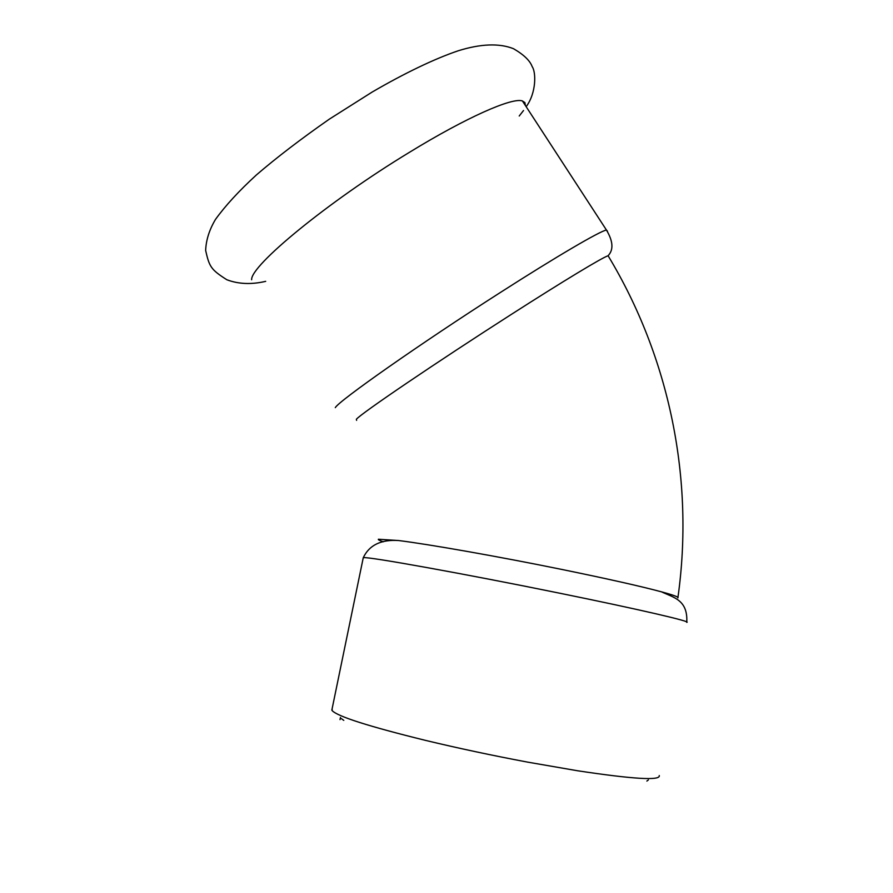 <?xml version="1.0" encoding="UTF-8"?>
<svg xmlns="http://www.w3.org/2000/svg" width="893" height="893" viewBox="0 0 893 893"><rect width="100%" height="100%" fill="white"/><g stroke="black" fill="none" stroke-linecap="round" stroke-linejoin="round"><path stroke-width="1.34" d="M525.408 105.53L524.905 102.606L522.427 100.954C512.281 97.203 466.492 117.307 409.228 152.446C327.418 202.064 250.23 265.913 251.647 279.755M659.257 775.548C660.697 780.783 633.483 779.198 577.615 770.771L527.651 762.131C492.088 755.433 458.02 748.189 425.47 740.375C368.753 726.411 337.654 716.499 332.163 710.627L332.129 708.696M648.385 779.913L646.878 781.074M343.783 720.361L341.226 718.53M356.597 420.346L356.363 419.297C360.694 413.66 437.124 361.888 511.03 314.593C563.383 281.027 602.585 257.363 608.1 255.755L608.591 256.57M383.331 541.794C379.547 540.555 377.895 539.696 378.375 539.238L398.724 540.544C428.774 544.284 497.97 556.417 561.228 569.321C606.771 578.642 640.203 586.143 661.501 591.836C673.724 595.151 679.182 597.171 677.876 597.908M607.463 231.198L606.425 230.003C599.594 231.332 556.975 256.202 500.493 292.402C419.989 343.827 338.603 401.024 335.299 407.643M686.684 622.343C692.968 621.896 639.488 609.428 559.699 593.209C464.07 573.697 368.016 556.484 363.697 557.678L363.172 558.136M265.69 281.351C251.424 284.677 238.487 284.141 226.855 279.755C210.893 269.586 209.342 266.806 205.647 250.453C206.071 240.016 209.353 229.668 215.492 219.41C225.27 205.814 238.9 190.99 256.403 174.939C276.707 157.481 301.019 138.895 329.316 119.16L372.08 92.102C403.692 73.672 434.299 58.826 458.332 50.745C480.847 43.746 499.243 43.065 513.497 48.702C523.778 54.674 530.007 60.657 532.183 66.651C536.034 71.92 536.581 92.615 526.167 106.702M523.521 110.509L519.224 116.012M340.445 717.503L340.01 719.624M522.427 100.954L606.425 230.003C613.167 241.311 613.703 249.895 608.044 255.766M686.784 621.963C687.822 599.85 673.568 597.562 661.501 591.836M331.839 710.114L363.261 557.723C369.211 545.098 381.032 539.372 398.724 540.544M608.1 255.755C669.661 357.736 694.508 479.574 677.943 597.417"/></g></svg>
